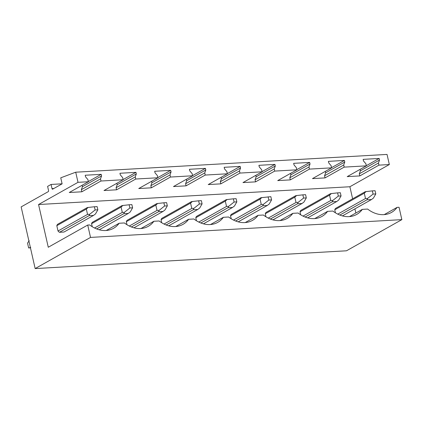 <?xml version="1.0" encoding="UTF-8"?>
<svg xmlns="http://www.w3.org/2000/svg" width="423" height="423" viewBox="0 0 423 423"><rect width="100%" height="100%" fill="white"/><g stroke="black" fill="none" stroke-linecap="round" stroke-linejoin="round"><path stroke-width="0.63" d="M346.485 250.797L401.85 219.632L90.527 237.414L35.162 268.579L346.485 250.797M35.162 268.579L21.15 206.9L48.28 191.63A0.846 0.497 -93.3 0 0 48.56 190.567L47.609 186.39L51.072 184.444L52.018 188.621A0.846 0.497 -93.3 0 0 52.526 189.203A0.846 0.497 -93.3 0 0 52.663 189.166L62.118 183.841L60.753 177.819L75.712 172.203L387.034 154.421L389.334 164.542L349.884 186.744L352.623 198.805M75.712 172.203L78.012 182.324L88.407 181.731L87.926 179.616L85.568 176.846L85.203 175.244L101.203 174.329L101.568 175.936L100.51 178.897L100.991 181.012L112.756 180.341L123.151 179.743L122.67 177.634L120.312 174.863L119.942 173.256L135.947 172.341L136.312 173.948L135.254 176.914L135.735 179.024L157.895 177.76L157.414 175.651L155.051 172.88L154.686 171.273L170.691 170.358L171.056 171.965L169.998 174.932L170.48 177.041L192.639 175.778L192.158 173.663L189.795 170.897L189.43 169.29L205.435 168.375L205.8 169.983L204.743 172.944L205.224 175.059L227.378 173.79L226.902 171.68L224.539 168.909L224.174 167.302L240.179 166.392L240.544 167.994L239.487 170.961L239.963 173.07L262.123 171.807L261.641 169.697L259.283 166.926L258.918 165.319L274.924 164.404L275.288 166.012L274.226 168.978L274.707 171.088L296.867 169.824L296.386 167.709L294.027 164.944L293.662 163.336L309.662 162.421L310.027 164.029L308.97 166.995L309.451 169.105L331.611 167.841L331.13 165.726L328.771 162.955L328.407 161.353L344.407 160.439L344.771 162.041L343.714 165.007L344.195 167.122L366.355 165.853L365.874 163.743L363.51 160.973L363.146 159.365L379.151 158.451L379.516 160.058L378.458 163.024L378.939 165.134L389.334 164.542M106.279 230.493L119.138 223.254A27.881 21.732 60.6 0 1 113.523 228.314A27.881 21.732 60.6 0 1 89.676 224.936L87.72 225.047L90.527 237.414M119.138 223.254L124.415 222.953A27.881 21.732 60.6 0 0 148.262 226.331A27.881 21.732 60.6 0 0 153.882 221.266L159.159 220.965A27.881 21.732 60.6 0 0 183.006 224.349A27.881 21.732 60.6 0 0 188.626 219.283L193.903 218.982A27.881 21.732 60.6 0 0 217.75 222.361A27.881 21.732 60.6 0 0 223.37 217.3L228.647 216.999A27.881 21.732 60.6 0 0 252.494 220.378A27.881 21.732 60.6 0 0 258.109 215.318L263.392 215.016A27.881 21.732 60.6 0 0 287.238 218.395A27.881 21.732 60.6 0 0 292.853 213.329L298.136 213.028A27.881 21.732 60.6 0 0 321.982 216.407A27.881 21.732 60.6 0 0 327.598 211.347L332.875 211.045A27.881 21.732 60.6 0 0 356.726 214.424A27.881 21.732 60.6 0 0 362.342 209.364L367.619 209.062A27.881 21.732 60.6 0 0 391.465 212.441A27.881 21.732 60.6 0 0 397.086 207.376L399.042 207.265L401.85 219.632M51.072 184.444L62.112 183.815M87.72 225.047L48.27 247.249L38.562 204.526L349.884 186.744M78.012 182.324L38.562 204.526M354.913 208.867L355.854 213.012M93.541 215.413L64.016 232.031L59.479 232.29A5.071 3.95 60.6 0 1 58.02 231.006L56.809 225.681A5.071 3.95 60.6 0 1 57.655 224.264L87.18 207.64L88.143 207.466L86.34 209.057L87.55 214.387L89.692 214.281L89.004 215.672L93.541 215.413L95.492 213.948L97.861 209.808L97.131 206.598L94.398 206.752L95.127 209.967L89.692 214.281M335.444 212.832L334.757 209.803A5.071 3.95 60.6 0 1 335.603 208.386L365.128 191.767L366.091 191.593L364.282 193.184L365.493 198.514L367.64 198.408L366.953 199.799L371.489 199.54L373.44 198.075L375.809 193.935L375.079 190.72L372.346 190.879L373.075 194.088L367.64 198.408M92.24 226.723L91.553 223.693A5.071 3.95 60.6 0 1 92.399 222.276L121.924 205.657L122.887 205.483L121.084 207.074L122.289 212.404L124.436 212.298L123.749 213.689L128.285 213.43L130.236 211.965L132.605 207.825L131.876 204.61L129.142 204.769L129.872 207.984L124.436 212.298M196.473 220.774L195.786 217.739A5.071 3.95 60.6 0 1 196.626 216.322L226.157 199.704L227.114 199.529L225.311 201.121L226.522 206.45L228.663 206.345L227.981 207.735L232.518 207.476L234.469 206.012L236.838 201.871L236.108 198.662L233.369 198.815L234.099 202.03L228.663 206.345M300.7 214.821L300.013 211.791A5.071 3.95 60.6 0 1 300.859 210.368L330.384 193.75L331.346 193.575L329.543 195.167L330.749 200.497L332.896 200.391L332.208 201.782L336.745 201.522L338.696 200.058L341.065 195.918L340.335 192.708L337.602 192.862L338.331 196.076L332.896 200.391M265.956 216.803L265.269 213.774A5.071 3.95 60.6 0 1 266.115 212.357L295.64 195.738L296.602 195.558L294.799 197.155L296.01 202.48L298.152 202.374L297.464 203.764L302.001 203.505L303.952 202.046L306.321 197.906L305.591 194.691L302.857 194.85L303.587 198.059L298.152 202.374M268.113 196.832L268.843 200.042L271.582 199.889L270.847 196.674L260.901 197.721L231.37 214.339A5.071 3.95 60.6 0 0 230.524 215.756L231.217 218.786M161.729 222.757L161.041 219.727A5.071 3.95 60.6 0 1 161.882 218.31L191.413 201.686L192.375 201.512L190.567 203.109L191.778 208.433L193.919 208.328L193.237 209.718L197.774 209.459L199.725 207.994L202.094 203.854L201.364 200.645L198.625 200.798L199.355 204.013L193.919 208.328M126.985 224.74L126.297 221.71A5.071 3.95 60.6 0 1 127.143 220.293L156.669 203.675L157.631 203.5L155.823 205.092L157.033 210.416L159.18 210.31L158.493 211.706L163.029 211.447L164.981 209.982L167.349 205.842L166.62 202.628L163.886 202.786L164.616 205.996L159.18 210.31M378.939 165.134L359.793 175.915L347.209 176.629L366.355 165.853M344.195 167.122L325.049 177.898L312.465 178.617L331.611 167.841M309.451 169.105L290.305 179.881L277.721 180.6L296.867 169.824M274.707 171.088L255.561 181.864L242.976 182.583L262.123 171.807M239.963 173.07L220.817 183.852L208.232 184.571L227.378 173.79M205.224 175.059L186.072 185.834L173.488 186.554L192.639 175.778M170.48 177.041L151.328 187.817L138.744 188.536L157.895 177.76M135.735 179.024L116.589 189.805L104.005 190.524L123.151 179.743M100.991 181.012L81.845 191.788L69.261 192.507L88.407 181.731M101.203 174.329L88.365 181.552M100.51 178.897L81.364 189.673L81.845 191.788M101.568 175.936L82.422 186.712L81.364 189.673M82.099 185.279L82.422 186.712M141.023 228.505L153.882 221.266M135.947 172.341L123.109 179.569M135.254 176.914L116.108 187.69L116.589 189.805M136.312 173.948L117.166 184.724L116.108 187.69M116.843 183.296L117.166 184.724M175.767 226.522L188.626 219.283M170.691 170.358L157.853 177.586M169.998 174.932L150.852 185.708L151.328 187.817M171.056 171.965L151.91 182.741L150.852 185.708M151.582 181.314L151.91 182.741M210.506 224.539L223.37 217.3M205.435 168.375L192.597 175.598M204.743 172.944L185.597 183.725L186.072 185.834M205.8 169.983L186.654 180.758L185.597 183.725M186.326 179.326L186.654 180.758M245.25 222.551L258.109 215.318M240.179 166.392L227.341 173.615M239.487 170.961L220.335 181.737L220.817 183.852M240.544 167.994L221.398 178.776L220.335 181.737M221.07 177.343L221.398 178.776M279.994 220.568L292.853 213.329M274.924 164.404L262.086 171.632M274.226 168.978L255.08 179.754L255.561 181.864M275.288 166.012L256.137 176.788L255.08 179.754M255.815 175.36L256.137 176.788M314.738 218.585L327.598 211.347M309.662 162.421L296.824 169.649M308.97 166.995L289.824 177.771L290.305 179.881M310.027 164.029L290.881 174.805L289.824 177.771M290.559 173.372L290.881 174.805M349.483 216.602L362.342 209.364M344.407 160.439L331.569 167.661M343.714 165.007L324.568 175.783L325.049 177.898M344.771 162.041L325.625 172.822L324.568 175.783M325.303 171.389L325.625 172.822M384.227 214.614L397.086 207.376M379.151 158.451L366.313 165.679M378.458 163.024L359.312 173.8L359.793 175.915M379.516 160.058L360.37 170.834L359.312 173.8M360.042 169.406L360.37 170.834M94.398 206.752L88.143 207.466M95.127 209.967L97.861 209.808M87.55 214.387L58.02 231.006M86.34 209.057L56.809 225.681M89.004 215.672L59.479 232.29M29.182 240.655L27.548 243.119L28.642 247.952L30.731 247.466M28.642 247.952L30.451 247.846M129.142 204.769L122.887 205.483M129.872 207.984L132.605 207.825M122.289 212.404L94.551 228.013M121.084 207.074L91.553 223.693M128.285 213.43L99.209 229.795M123.749 213.689L96.645 228.943M163.886 202.786L157.631 203.5M164.616 205.996L167.349 205.842M157.033 210.416L129.295 226.03M155.823 205.092L126.297 221.71M163.029 211.447L133.954 227.812M158.493 211.706L131.384 226.961M198.625 200.798L192.375 201.512M199.355 204.013L202.094 203.854M191.778 208.433L164.039 224.047M190.567 203.109L161.041 219.727M197.774 209.459L168.698 225.824M193.237 209.718L166.128 224.978M233.369 198.815L227.114 199.529M234.099 202.03L236.838 201.871M226.522 206.45L198.784 222.064M225.311 201.121L195.786 217.739M232.518 207.476L203.442 223.841M227.981 207.735L200.872 222.99M261.858 197.546L260.055 199.138L261.266 204.462L263.407 204.357L262.725 205.752L267.262 205.493L269.213 204.029L271.582 199.889M268.843 200.042L263.407 204.357M261.266 204.462L233.528 220.076M260.055 199.138L230.524 215.756M267.262 205.493L238.186 221.858M262.725 205.752L235.616 221.007M302.857 194.85L296.602 195.558M303.587 198.059L306.321 197.906M296.01 202.48L268.267 218.094M294.799 197.155L265.269 213.774M302.001 203.505L272.925 219.87M297.464 203.764L270.36 219.024M337.602 192.862L331.346 193.575M338.331 196.076L341.065 195.918M330.749 200.497L303.011 216.111M329.543 195.167L300.013 211.791M336.745 201.522L307.669 217.887M332.208 201.782L305.105 217.041M372.346 190.879L366.091 191.593M373.075 194.088L375.809 193.935M365.493 198.514L337.755 214.123M364.282 193.184L334.757 209.803M371.489 199.54L342.413 215.904M366.953 199.799L339.849 215.053M53.811 188.515L52.018 188.621"/></g></svg>
